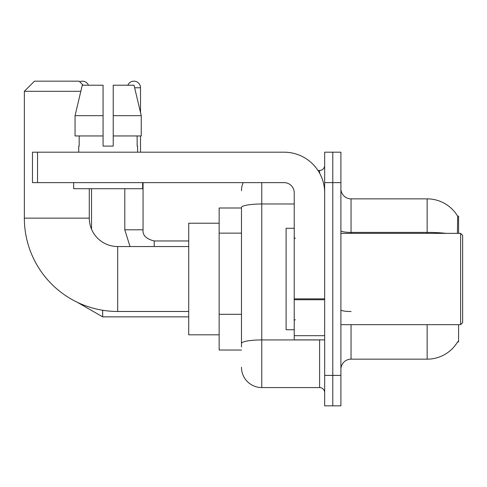 <?xml version="1.0" encoding="UTF-8"?>
<svg xmlns="http://www.w3.org/2000/svg" width="487" height="487" viewBox="0 0 487 487"><rect width="100%" height="100%" fill="white"/><g stroke="black" fill="none" stroke-linecap="round" stroke-linejoin="round"><path stroke-width="0.73" d="M458.59 233.352L458.59 216.106L457.67 216.234A35.508 35.508 0 0 0 427.142 198.86A35.508 35.508 0 0 1 457.591 216.106A35.508 35.508 0 0 0 427.142 198.86L351.048 198.86A10.148 10.148 0 0 1 340.9 188.713A10.148 10.148 0 0 0 351.048 198.86L351.048 233.352M458.59 324.665L458.59 341.917L457.591 341.917L457.774 341.612A35.508 35.508 0 0 1 427.142 359.163A35.508 35.508 0 0 0 457.591 341.917M241.473 207.992L219.15 207.992L219.15 350.031L241.473 350.031M340.9 369.31A10.148 10.148 0 0 1 351.048 359.163L427.142 359.163L427.142 324.665M332.785 375.398L332.785 405.835L340.9 405.835L340.9 375.398L332.785 375.398L332.785 405.835L324.665 405.835L324.665 375.398L332.785 375.398L332.785 182.625L332.785 375.398M324.665 375.398L324.665 152.188L332.785 152.188L332.785 182.625L332.785 152.188L340.9 152.188L340.9 375.398M457.421 233.352L457.67 216.234A35.508 35.508 0 0 0 427.142 198.86L427.142 232.396L351.048 232.396A10.148 1.759 0 0 1 340.9 230.631M241.473 346.988L241.473 207.511A20.29 3.525 180 0 1 261.762 203.986L294.227 203.986M261.762 182.625L261.762 387.573L319.594 387.573L319.594 339.883M317.974 170.45L319.594 170.45A5.071 5.071 0 0 0 324.665 165.379M324.665 392.644A5.071 5.071 0 0 0 319.594 387.573M241.473 190.74A20.29 20.29 0 0 1 243.165 182.625M261.762 387.573A20.29 20.29 0 0 1 241.473 367.277M113.228 146.1L103.08 146.1L113.228 146.1L103.08 146.1L113.228 146.1L113.228 85.225L134.041 85.225L141.248 115.663L141.248 135.952L113.228 135.952M127.838 85.225A6.593 6.593 0 0 1 140.518 87.763L140.518 112.57L141.248 115.663L113.228 115.663M188.713 311.479L117.69 311.479A93.34 93.34 0 0 1 24.35 218.133L24.35 91.312L34.498 81.165L79.138 81.165L83.198 85.225M117.69 311.479L117.69 246.544A28.41 28.41 0 0 1 89.285 218.133L89.285 188.713M80.824 91.312L24.35 91.312M219.15 223.21L188.713 223.21L188.713 334.812L219.15 334.812M79.704 81.737A6.593 6.593 0 0 1 88.47 85.225M91.513 229.176L91.513 188.713M124.794 188.713L124.794 229.803L143.056 229.803L143.056 182.625M140.518 135.952L140.518 152.188M324.665 339.883L294.227 339.883L294.227 298.86L324.665 298.86M324.665 192.773A40.585 40.585 0 0 0 284.085 152.188L37.542 152.188L37.542 182.625L284.085 182.625A10.148 10.148 0 0 1 294.227 192.773L294.227 298.86M37.542 182.625L32.465 182.625L32.465 152.188L37.542 152.188M103.08 115.663L103.08 135.952L103.08 115.663L75.059 115.663L82.266 85.225L103.08 85.225L103.08 146.1M78.73 146.1L79.174 146.1L78.73 146.1L78.73 152.188M137.578 146.1L137.139 146.1L137.578 146.1L137.578 152.188M137.139 135.952L137.139 146.1M79.174 146.1L79.174 135.952M73.659 182.625L73.659 188.713L142.648 188.713L142.648 182.625M103.08 135.952L75.059 135.952L75.059 115.663L82.266 85.225M141.248 115.663L134.041 85.225M460.623 233.352L462.65 235.385L462.65 322.637L460.623 324.665L460.623 233.352L340.9 233.352M294.227 228.281L286.113 228.281L286.113 329.742L294.227 329.742M241.473 233.139L219.15 233.139M241.473 314.31L219.15 314.31M351.048 324.665L351.048 359.163M446.165 233.352A35.508 6.167 180 0 0 427.142 232.396L427.142 233.352M340.9 182.625L324.665 182.625M351.048 311.534A10.148 1.759 -0 0 1 340.9 309.769M321.353 339.883A5.071 0.883 0 0 1 319.594 339.938L261.762 339.938A20.29 3.525 180 0 0 241.473 343.463M319.594 173.122L319.594 170.45M24.35 218.133L89.285 218.133M188.713 316.854L102.678 316.854L77.269 302.269L102.678 316.854L77.269 302.269L102.678 316.854L77.269 302.269L102.678 316.854L77.269 302.269L102.678 316.854L77.269 302.269L102.678 316.854L77.269 302.269L102.678 316.854L102.678 310.262M134.643 87.763L140.518 87.763M154.215 246.544L154.215 240.98C146.161 238.934 142.441 235.215 143.056 229.803C142.441 235.215 146.161 238.934 154.215 240.962C146.161 238.934 142.441 235.215 143.056 229.803C142.441 235.215 146.161 238.934 154.215 240.962C146.161 238.934 142.441 235.215 143.056 229.803C142.441 235.215 146.161 238.934 154.215 240.962C146.161 238.934 142.441 235.215 143.056 229.803C142.441 235.215 146.161 238.934 154.215 240.962C146.161 238.934 142.441 235.215 143.056 229.803C142.441 235.215 146.161 238.934 154.215 240.962C146.161 238.934 142.441 235.215 143.056 229.803C142.441 235.215 146.161 238.934 154.215 240.962L188.713 240.962M324.665 299.736L294.227 299.736M294.227 335.695L324.665 335.695M188.713 246.544L117.69 246.544M77.269 302.269L102.678 316.854M124.794 229.803L130.023 246.544L124.794 229.803M340.9 324.665L460.623 324.665M295.244 238.429L294.227 237.412M295.244 319.594L294.227 320.61"/></g></svg>
